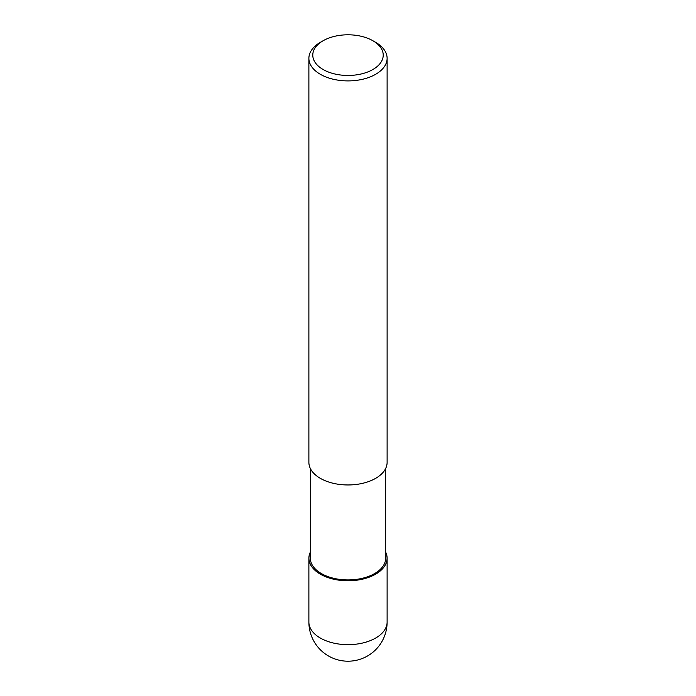 <?xml version="1.0" encoding="UTF-8"?>
<svg xmlns="http://www.w3.org/2000/svg" width="696" height="696" viewBox="0 0 696 696"><rect width="100%" height="100%" fill="white"/><g stroke="black" fill="none" stroke-linecap="round" stroke-linejoin="round"><path stroke-width="1.04" d="M375.623 574.148A39.072 22.559 180 0 1 328.321 577.689A39.072 22.559 180 0 1 310.346 552.18A39.072 22.559 180 0 0 328.321 577.689A39.072 22.559 180 0 0 375.623 574.148A39.072 22.559 180 0 0 385.654 552.18A39.072 22.559 180 0 1 375.623 574.148M385.654 468.504L385.654 558.201A37.654 21.741 180 0 1 374.622 573.574A37.654 21.741 180 0 1 333.593 578.28A37.654 21.741 180 0 1 310.346 558.201L310.346 468.504M372.899 40.751L375.666 42.352A39.115 22.585 180 0 1 387.115 58.325A39.115 22.585 180 0 1 375.657 74.289A39.115 22.585 180 0 1 333.027 79.187A39.115 22.585 180 0 1 308.885 58.325A39.115 22.585 180 0 1 320.334 42.352A39.115 22.585 180 0 1 320.343 42.352L323.101 40.751A35.209 20.323 180 0 1 372.899 40.751A35.209 20.323 180 0 1 372.899 69.504A35.209 20.323 180 0 1 323.101 69.504A35.209 20.323 180 0 1 323.101 40.751L320.334 42.352M387.115 58.325L387.115 462.379A39.115 22.585 180 0 1 375.657 478.343A39.115 22.585 180 0 1 333.027 483.242A39.115 22.585 180 0 1 308.885 462.379L308.885 58.325M385.654 552.076A39.115 22.585 180 0 1 387.115 558.201A39.115 22.585 180 0 1 375.657 574.165A39.115 22.585 180 0 1 333.027 579.063A39.115 22.585 180 0 1 308.885 558.201A39.115 22.585 180 0 1 310.346 552.076M387.115 622.076A39.115 22.585 180 0 1 387.115 622.085A39.115 22.585 180 0 1 375.657 638.049A39.115 22.585 180 0 1 333.027 642.947A39.115 22.585 180 0 1 308.885 622.085A39.115 22.585 180 0 1 308.885 622.076A39.115 39.115 0 0 0 367.558 655.963A39.115 39.115 0 0 0 387.115 622.085L387.115 558.201M308.885 558.201L308.885 622.076"/></g></svg>
